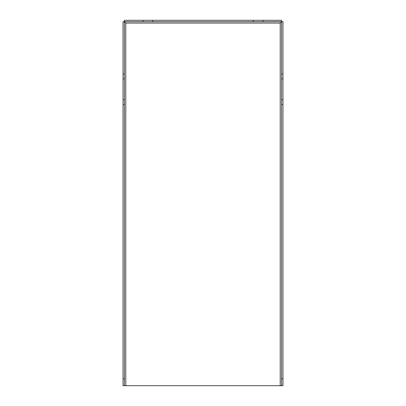 <?xml version="1.0" encoding="UTF-8"?>
<svg xmlns="http://www.w3.org/2000/svg" width="406" height="406" viewBox="0 0 406 406"><rect width="100%" height="100%" fill="white"/><g stroke="black" fill="none" stroke-linecap="round" stroke-linejoin="round"><path stroke-width="0.61" d="M282.972 73.978L282.972 385.7L281.597 385.7L281.597 73.978L282.972 73.978L282.972 21.68L281.597 21.68L281.597 20.3L124.403 20.3L124.403 21.68L125.784 23.056L124.403 21.68L124.403 104.509L123.028 104.509L123.028 73.978L124.403 73.978M281.597 73.978L281.597 21.68L280.216 23.056L281.597 21.68L262.981 21.68L262.981 20.3M262.981 21.68L143.019 21.68L143.019 20.3M143.019 21.68L123.028 21.68L123.028 73.978M253.329 21.68L253.329 20.3M152.671 21.68L152.671 20.3M124.403 104.509L124.403 385.7L281.597 385.7M124.403 385.7L123.028 385.7L123.028 104.509M280.216 385.7L280.216 23.056L125.784 23.056L125.784 385.7M124.403 378.808L123.028 378.808M282.972 378.808L281.597 378.808M282.972 104.509L281.597 104.509M281.597 78.855L282.972 78.855M282.972 99.632L281.597 99.632M123.028 78.855L124.403 78.855M124.403 99.632L123.028 99.632"/></g></svg>
